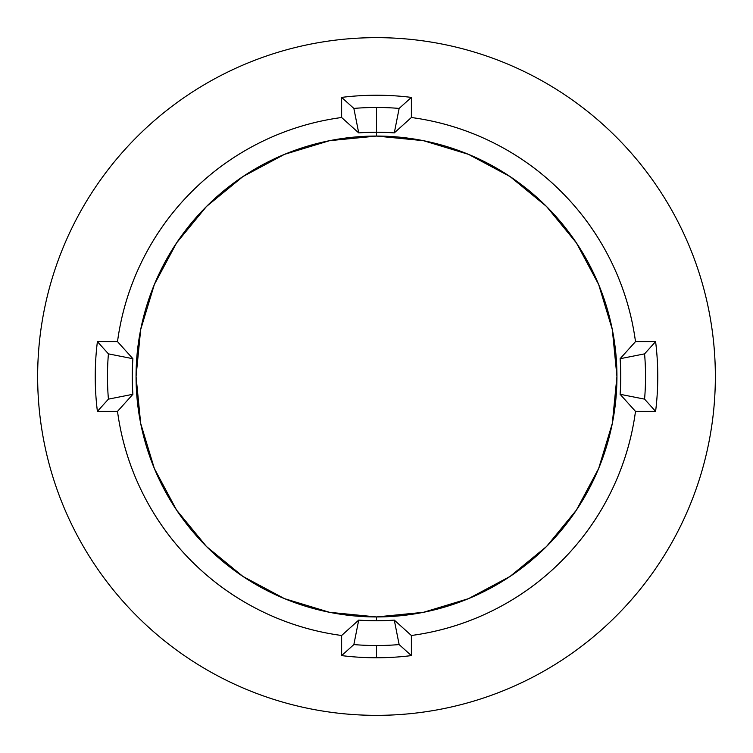 <?xml version="1.0" encoding="UTF-8"?>
<svg xmlns="http://www.w3.org/2000/svg" width="753" height="753" viewBox="0 0 753 753"><rect width="100%" height="100%" fill="white"/><g stroke="black" fill="none" stroke-linecap="round" stroke-linejoin="round"><path stroke-width="1.13" d="M353.863 108.423L358.71 132.895A244.254 244.254 0 0 1 376.5 132.246L376.5 107.472A269.028 269.028 0 0 0 353.863 108.423A269.028 269.028 0 0 1 399.137 108.423L394.29 132.895A244.254 244.254 0 0 0 358.71 132.895L341.627 117.506A261.338 261.338 0 0 0 117.506 341.627L132.895 358.71A244.254 244.254 0 0 0 132.895 394.29L117.506 411.373A261.338 261.338 0 0 0 341.627 635.494L358.71 620.105A244.254 244.254 0 0 0 376.5 620.754L376.5 616.942A240.442 240.442 0 0 1 136.058 376.5A240.442 240.442 0 0 1 376.5 136.058L376.5 132.246L376.5 136.058A240.442 240.442 0 0 1 616.942 376.5A240.442 240.442 0 0 1 376.5 616.942L376.5 620.754A244.254 244.254 0 0 0 394.29 620.105L411.373 635.494L411.373 655.599L399.137 644.577A269.028 269.028 0 0 1 376.5 645.528L376.5 657.764A281.264 281.264 0 0 0 411.373 655.599A281.264 281.264 0 0 1 341.627 655.599L341.627 635.494C313.248 631.673 286.225 623.418 260.566 610.711C234.908 598.014 211.951 581.542 191.704 561.296C171.458 541.049 154.986 518.092 142.289 492.434C129.582 466.775 121.327 439.752 117.506 411.373L97.401 411.373A281.264 281.264 0 0 1 97.401 341.627L117.506 341.627C121.327 313.248 129.582 286.225 142.289 260.566C154.986 234.908 171.458 211.951 191.704 191.704C211.951 171.458 234.908 154.986 260.566 142.289C286.225 129.582 313.248 121.327 341.627 117.506L341.627 97.401A281.264 281.264 0 0 1 411.373 97.401L411.373 117.506C439.752 121.327 466.775 129.582 492.434 142.289C518.092 154.986 541.049 171.458 561.296 191.704C581.542 211.951 598.014 234.908 610.711 260.566C623.418 286.225 631.673 313.248 635.494 341.627L655.599 341.627A281.264 281.264 0 0 1 655.599 411.373L635.494 411.373C631.673 439.752 623.418 466.775 610.711 492.434C598.014 518.092 581.542 541.049 561.296 561.296C541.049 581.542 518.092 598.014 492.434 610.711C466.775 623.418 439.752 631.673 411.373 635.494A261.338 261.338 0 0 0 635.494 411.373L620.105 394.29A244.254 244.254 0 0 0 620.105 358.71L635.494 341.627A261.338 261.338 0 0 0 411.373 117.506L394.29 132.895L411.373 117.506L411.373 97.401L399.137 108.423L411.373 97.401A281.264 281.264 0 0 0 341.627 97.401L353.863 108.423L341.627 97.401L341.627 117.506L358.71 132.895L353.863 108.423M376.5 37.65A338.85 338.85 0 0 1 715.35 376.5A338.85 338.85 0 0 1 376.5 715.35A338.85 338.85 0 0 1 37.65 376.5A338.85 338.85 0 0 1 376.5 37.65C354.249 37.65 332.214 39.824 310.396 44.163C288.568 48.503 267.381 54.931 246.824 63.44C226.276 71.959 206.746 82.397 188.241 94.756C169.745 107.114 152.633 121.167 136.895 136.895C121.167 152.633 107.114 169.745 94.756 188.241C82.397 206.746 71.959 226.276 63.44 246.824C54.931 267.381 48.503 288.568 44.163 310.396C39.824 332.214 37.65 354.249 37.65 376.5C37.65 398.751 39.824 420.786 44.163 442.604C48.503 464.432 54.931 485.619 63.44 506.176C71.959 526.724 82.397 546.254 94.756 564.759C107.114 583.255 121.167 600.367 136.895 616.105C152.633 631.833 169.745 645.886 188.241 658.244C206.746 670.603 226.276 681.041 246.824 689.56C267.381 698.069 288.568 704.497 310.396 708.837C332.214 713.176 354.249 715.35 376.5 715.35C398.751 715.35 420.786 713.176 442.604 708.837C464.432 704.497 485.619 698.069 506.176 689.56C526.724 681.041 546.254 670.603 564.759 658.244C583.255 645.886 600.367 631.833 616.105 616.105C631.833 600.367 645.886 583.255 658.244 564.759C670.603 546.254 681.041 526.724 689.56 506.176C698.069 485.619 704.497 464.432 708.837 442.604C713.176 420.786 715.35 398.751 715.35 376.5C715.35 354.249 713.176 332.214 708.837 310.396C704.497 288.568 698.069 267.381 689.56 246.824C681.041 226.276 670.603 206.746 658.244 188.241C645.886 169.745 631.833 152.633 616.105 136.895C600.367 121.167 583.255 107.114 564.759 94.756C546.254 82.397 526.724 71.959 506.176 63.44C485.619 54.931 464.432 48.503 442.604 44.163C420.786 39.824 398.751 37.65 376.5 37.65M376.5 616.942L423.412 612.321L468.517 598.644L510.082 576.422L546.518 546.518L576.422 510.082L598.644 468.517L612.321 423.412L616.942 376.5L612.321 329.588L598.644 284.483L576.422 242.918L546.518 206.482L510.082 176.578L468.517 154.356L423.412 140.679L376.5 136.058L329.588 140.679L284.483 154.356L242.918 176.578L206.482 206.482L176.578 242.918L154.356 284.483L140.679 329.588L136.058 376.5L140.679 423.412L154.356 468.517L176.578 510.082L206.482 546.518L242.918 576.422L284.483 598.644L329.588 612.321L376.5 616.942M644.577 399.137L620.105 394.29L635.494 411.373L655.599 411.373L644.577 399.137L655.599 411.373A281.264 281.264 0 0 0 655.599 341.627L644.577 353.863A269.028 269.028 0 0 1 644.577 399.137A269.028 269.028 0 0 0 644.577 353.863L655.599 341.627L635.494 341.627L620.105 358.71L644.577 353.863L620.105 358.71A244.254 244.254 0 0 1 620.105 394.29L644.577 399.137M353.863 644.577L358.71 620.105L341.627 635.494L341.627 655.599L353.863 644.577L341.627 655.599A281.264 281.264 0 0 0 376.5 657.764L376.5 645.528A269.028 269.028 0 0 1 353.863 644.577A269.028 269.028 0 0 0 399.137 644.577L411.373 655.599L411.373 635.494L394.29 620.105L399.137 644.577L394.29 620.105A244.254 244.254 0 0 1 358.71 620.105L353.863 644.577M108.423 353.863L132.895 358.71L117.506 341.627L97.401 341.627L108.423 353.863L97.401 341.627A281.264 281.264 0 0 0 97.401 411.373L108.423 399.137A269.028 269.028 0 0 1 108.423 353.863A269.028 269.028 0 0 0 108.423 399.137L97.401 411.373L117.506 411.373L132.895 394.29L108.423 399.137L132.895 394.29A244.254 244.254 0 0 1 132.895 358.71L108.423 353.863M399.137 108.423A269.028 269.028 0 0 0 376.5 107.472L376.5 132.246A244.254 244.254 0 0 1 394.29 132.895L399.137 108.423"/></g></svg>
